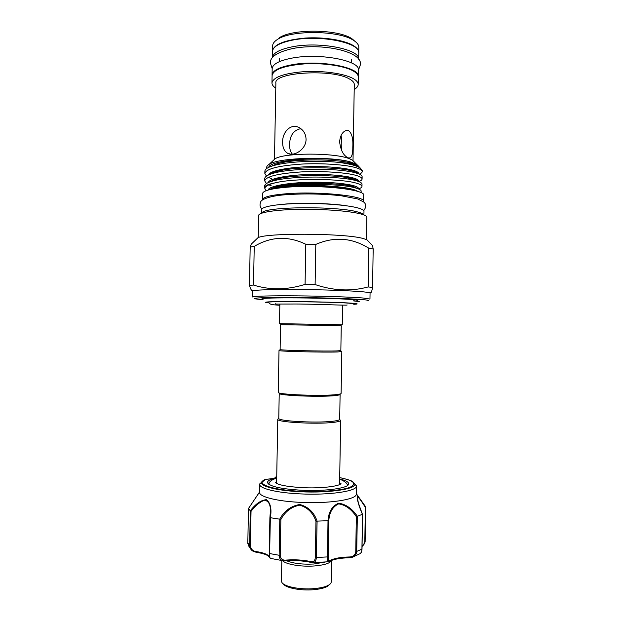 <?xml version="1.0" encoding="UTF-8"?>
<svg xmlns="http://www.w3.org/2000/svg" width="621" height="621" viewBox="0 0 621 621"><rect width="100%" height="100%" fill="white"/><g stroke="black" fill="none" stroke-linecap="round" stroke-linejoin="round"><path stroke-width="0.93" d="M358.317 77.183L358.379 76.569C360.382 67.301 319.567 59.562 292.072 64.739C279.147 67.161 272.472 70.608 272.06 75.063L272.099 75.677M358.379 76.569L358.48 70.173C360.49 60.664 319.683 52.746 292.196 58.071C279.264 60.563 272.596 64.095 272.177 68.667L272.06 75.063M292.398 46.785C279.512 49.385 272.836 53.057 272.371 57.8L272.487 51.45C272.914 46.567 279.59 42.795 292.514 40.124C320.001 34.419 360.785 42.81 358.767 52.956L358.666 59.306C360.576 49.416 319.838 41.234 292.398 46.785M286.778 560.817C293.415 563.503 302.419 564.559 313.807 564.008L325.326 562.028M331.606 560.383C330.225 563.231 324.434 565.102 314.242 565.972C301.053 566.973 285.652 564.334 282.633 560.678M329.293 584.741C327.182 587.295 321.864 588.956 313.364 589.733C300.517 590.835 285.606 587.877 283.386 583.942M281.825 560.561L281.453 581.008L281.872 582.405C284.03 586.62 300.044 589.834 313.846 588.646C323.036 587.808 328.711 586.014 330.861 583.259L331.327 581.877L331.692 560.344M276.221 476.571L275.289 477.689M339.679 478.931C346.215 480.545 349.188 482.331 348.591 484.295C347.636 488.339 324.643 491.428 301.558 490.241C281.429 489.006 270.119 486.553 267.612 482.882C267.084 480.895 270.112 479.21 276.702 477.828M347.395 485.575L347.69 484.722L345.377 482.214M354.544 483.526L356.407 486.041C357.393 491.157 329.215 495.395 300.199 493.881C276.756 492.833 259.159 488.448 259.733 484.357L261.689 481.904M259.733 484.357L259.586 492.368C259.011 496.668 276.601 501.263 300.052 502.342C329.068 503.91 357.261 499.431 356.275 494.06L356.407 486.041M259.594 491.987L248.47 508.552L250.279 510.819C255.736 503.763 261.115 500.052 266.425 499.688C270.539 502.987 271.858 508.995 270.36 517.712L279.691 519.172C284.294 510.842 290.993 505.952 299.788 504.508C308.334 506.821 314.102 512.364 317.09 521.12L328.004 520.701C328.625 511.859 332.142 506.03 338.538 503.212C345.773 504.167 352.037 508.521 357.339 516.261L362.454 514.304C358.138 504.741 355.026 492.515 359.303 497.879L365.653 506.798L365.365 507.334C361.771 501.915 357.649 494.89 357.385 498.104L358.457 503.266L362.454 514.304M278.511 418.492L277.766 419.214C275.755 422.49 322.656 424.71 336.59 421.907C339.268 421.434 340.626 420.898 340.665 420.316L339.594 483.86L339.159 484.784M339.687 419.291L340.106 394.374C340.083 394.785 338.763 395.15 336.155 395.476C322.648 397.355 277.269 395.585 279.225 393.31L278.775 418.236C276.888 421.372 322.221 423.499 335.728 420.821C338.329 420.37 339.64 419.858 339.687 419.299L339.943 419.571M336.908 350.919C324.061 351.385 280.692 350.368 280.125 349.6L280.467 324.682L337.343 325.637L341.263 325.746L340.844 350.586L336.908 350.919M341.527 351.478L337.777 351.96C324.519 352.48 279.652 351.408 279.108 350.578L279.303 350.391M341.822 351.602L341.115 393.404C341.092 393.823 339.741 394.188 337.056 394.514C323.13 396.431 276.213 394.614 278.247 392.301L279.008 350.508M279.846 304.057L279.489 323.673L342.272 324.767L342.598 305.152M268.458 302.512L268.062 302.342C265.089 301.1 330.465 301.736 349.149 303.172L354.032 304.003M268.714 302.831L265.757 302.466C264.034 301.783 274.226 301.495 296.333 301.596C317.114 301.752 341.581 302.458 351.61 303.172C356.345 303.506 358.053 303.801 356.733 304.057L353.768 304.313M354.692 299.664L354.692 299.57C344.492 298.771 320.366 298.002 298.709 297.816C275.545 297.676 263.304 297.971 261.984 298.717L261.977 298.81C263.304 298.072 275.545 297.769 298.709 297.909C320.358 298.103 344.492 298.872 354.692 299.664L353.574 300.913L359.248 301.612M275.53 188.497C290.706 184.398 335.922 185.19 350.943 189.809M268.528 189.933L274.723 187.767C292.77 183.645 340.347 184.942 354.661 189.902L359.256 191.951M274.723 187.767C292.809 182.9 340.743 183.506 355.321 187.899L356.112 188.124C360.172 189.343 361.802 190.569 360.987 191.804L360.708 192.533M271.804 178.747L269.661 177.901M266.479 176.092L264.841 173.469C266.021 168.858 278.224 165.737 301.457 164.091C321.934 162.935 346.891 164.751 356.438 167.856C360.227 169.036 362.152 170.278 362.214 171.598C362.167 172.514 361.189 173.36 359.28 174.152M264.841 173.469L264.88 171.163C265.043 169.098 267.83 167.274 273.248 165.691C286.918 161.545 316.353 160.156 337.777 162.283C345.866 163.292 352.099 164.581 356.47 166.141L360.033 167.771L362.229 170.496L362.214 171.598M264.934 188.706L264.577 187.55C264.67 185.741 268.233 184.165 275.266 182.807C295.588 177.893 341.76 178.755 356.19 183.102C359.978 184.158 361.903 185.268 361.973 186.44C361.911 187.34 360.731 188.163 358.441 188.916M361.973 186.44L362.012 184.134C361.958 182.978 360.149 181.883 356.601 180.835L356.229 180.727C340.937 175.922 289.665 175.541 271.959 181.278C267.201 182.652 264.756 184.227 264.608 186.005L264.577 187.55M271.276 185.811L269.312 185.042M266.502 183.521L264.701 180.89C265.881 176.48 278.084 173.492 301.317 171.916C321.794 170.814 346.759 172.537 356.314 175.479C360.102 176.597 362.027 177.777 362.09 179.019C362.035 179.935 360.933 180.789 358.791 181.573M362.09 179.019L362.128 176.713C362.066 175.44 360.141 174.245 356.353 173.112L356.299 173.088C341.084 168.081 290.76 167.608 272.596 173.492C267.511 174.967 264.895 176.667 264.748 178.576L264.701 180.89M277.82 185.438L280.281 185.982M355.15 187.565L355.794 187.41M298.569 183.816L292.988 183.187M307.046 182.333L332.887 182.753M355.623 180.269L356.4 180.074M273.124 160.598L275.018 158.821C283.657 152.634 334.735 152.525 349.468 158.751L352.495 160.171L354.327 162.019M358.301 165.939L356.462 164.169L349.53 161.646C329.65 156.244 278.387 157.687 269.172 164.309C266.991 165.613 266.254 166.948 266.96 168.33M337.777 162.283C345.191 162.787 350.842 163.571 354.731 164.619L358.123 165.846L359.497 167.228M282.633 142.139C282.299 131.706 291.451 122.43 299.99 128.081C303.879 130.643 305.905 134.423 306.06 139.422C306.083 149.708 293.283 157.338 287.174 153.022C284.092 150.872 282.578 147.247 282.633 142.139M348.171 157.874C343.475 155.63 340.626 150.282 339.625 141.821C340.199 135.751 342.303 132.001 345.92 130.581L348.622 130.635C351.882 133.243 353.271 138.716 352.79 147.068C352.868 153.076 351.983 156.694 350.135 157.928L348.171 157.874M274.482 159.318L275.871 83.121C273.426 72.222 332.577 68.628 349.491 79.007C352.697 80.769 354.296 82.593 354.28 84.487L353.015 160.692M341.045 135.518C341.752 139.096 341.969 143.342 341.705 148.248L341.659 150.631M292.413 154.187C290.457 152.005 289.526 148.815 289.611 144.623C289.751 136.115 293.05 130.891 299.516 128.966L301.146 128.904M275.778 88.128C273.24 86.474 271.967 84.751 271.959 82.942C273.248 77.089 283.999 73.317 304.228 71.64C323.099 70.522 344.088 73.542 353.007 78.471C356.485 80.388 358.216 82.383 358.193 84.448C358.131 86.249 356.796 87.934 354.195 89.494M271.959 82.942L272.099 75.56C273.387 69.521 284.139 65.632 304.36 63.893C323.231 62.729 344.22 65.834 353.132 70.903C356.609 72.882 358.34 74.939 358.317 77.066L358.193 84.448M276.298 40.233L277.377 39.503C274.272 41.483 272.697 43.579 272.642 45.791L272.549 50.782C274.14 44.176 285 39.954 305.144 38.075C323.929 36.825 344.702 40.194 353.559 45.706C356.92 47.809 358.643 49.991 358.728 52.257M277.377 39.503C290.869 29.808 339.454 30.375 353.644 40.419L354.304 40.846C357.331 42.927 358.837 45.077 358.814 47.297L358.728 52.288M279.209 37.858C292.142 28.574 338.305 29.109 351.897 38.727L355.352 41.615M363.533 201.771L363.588 201.452C365.963 196.019 317.851 190.996 285.629 193.814C270.609 195.118 262.9 197.082 262.489 199.683L262.536 200.016M363.588 201.452L363.689 195.258C366.064 189.56 317.968 184.336 285.745 187.317C270.725 188.699 263.017 190.763 262.605 193.496L262.489 199.683M367.865 300.789C369.542 300.432 367.539 300.021 361.841 299.563C349.639 298.577 318.907 297.63 292.786 297.475C266.595 297.304 250.892 297.933 254.742 298.817L263.094 299.695M252.708 297.017C252.506 296.163 270.585 295.627 296.605 295.852C322.586 296.07 351.393 297.024 363.231 298.018L369.969 299.066L370.062 293.096C370.062 292.701 367.818 292.289 363.332 291.854C351.502 290.706 322.695 289.65 296.722 289.479C270.694 289.308 252.623 290.015 252.825 291.047L252.708 297.017M368.137 286.949L372.561 287.422L373.182 249.021L368.773 248.175L368.137 286.949C351.075 291.583 333.399 290.783 315.111 284.558L315.81 244.41L305.788 244.255L305.082 284.395L315.111 284.558M305.082 284.395C287.135 290.015 269.949 290.24 253.515 285.062L254.23 246.397L250.178 247.111L249.463 285.396L253.515 285.062M249.463 285.396C250.636 289.549 251.808 291.288 252.995 290.605M256.636 239L257.963 237.734C265.276 232.929 340.999 233.108 361.624 238.107L366.786 239.636L368.067 240.948M252.561 242.896L251.241 244.162L250.178 247.111M254.23 246.397C270.966 236.446 288.152 235.732 305.788 244.255M315.81 244.41C334.168 236.422 351.82 237.68 368.773 248.175M261.783 213.143L262.217 212.599C265.648 206.545 337.948 205.978 357.89 212.033C360.739 212.793 362.579 213.57 363.409 214.361L363.828 214.928M261.697 213.174L261.759 209.572C261.643 206.591 277.447 203.905 299.997 203.494C322.509 203.067 347.512 205.054 357.96 207.957C361.973 209.075 363.976 210.209 363.976 211.357L363.914 214.959M258.251 237.61L258.662 215.425C258.53 212.429 275.25 209.735 299.182 209.347C323.075 208.935 349.576 210.969 360.576 213.903C364.775 215.029 366.871 216.162 366.864 217.311L366.499 239.504M277.013 483.697L276.617 482.758L277.766 419.214L278.775 418.236M354.575 299.796L357.587 300.254L357.385 300.642M370.372 292.382C371.032 293.492 371.754 291.839 372.561 287.422M373.182 249.021L372.553 245.543L371.87 244.845M275.266 182.807C267.294 184.771 263.933 186.983 265.19 189.452L266.246 190.655M259.594 491.917L248.462 508.537L247.826 542.886L248.439 545.603M276.275 476.664C276.283 477.96 272.829 478.838 265.912 479.303L265.322 479.381C254.571 483.674 271.625 490.047 300.649 491.289C320.855 492.251 341.822 490.481 349.902 487.322C357.331 483.775 353.923 480.53 339.703 477.603C348.047 479.505 352.464 480.949 352.945 481.919L354.622 483.65C357.727 488.758 329.86 493.268 300.525 491.739C276.632 490.691 259.33 486.088 261.604 482.028L264.259 479.816M311.16 562.378L310.531 561.531C313.372 562.284 314.971 560.942 315.336 557.511L315.965 521.368C313.194 512.938 307.775 507.543 299.702 505.176C291.404 506.759 285.117 511.541 280.855 519.536L279.691 519.172M270.36 517.712L269.615 553.715C269.755 557.13 270.011 558.675 270.376 558.349L282.741 560.693M256.38 552.31L253.337 551.363C251.031 550.152 249.805 548.242 249.658 545.634L250.279 510.819M248.47 508.552L247.818 542.87L249.658 545.634L250.387 545.812C250.969 549.251 252.894 551.169 256.163 551.557C263.886 552.744 268.303 554.553 269.398 556.99L270.197 558.295M357.339 516.261L356.695 551.751C356.275 555.011 354.42 556.952 351.106 557.557L350.065 557.697M353.644 556.672L359.179 554.056C360.762 553.684 361.678 552.123 361.919 549.352L362.493 514.297M349.049 557.728L349.25 556.967C352.891 556.983 355.065 555.275 355.755 551.844L356.338 516.695C351.424 509.189 345.524 504.912 338.647 503.872C332.615 506.697 329.332 512.364 328.788 520.872L328.175 556.89C328.074 560.289 328.672 561.516 329.968 560.561L328.563 561.757C327.717 562.191 327.368 560.639 327.492 557.091L328.004 520.701M317.09 521.12L316.337 557.635C316.081 561.237 314.668 562.882 312.122 562.572L311.036 562.401M280.855 519.536L280.203 555.453C280.614 558.908 282.563 560.452 286.04 560.08C294.859 559.451 303.025 559.932 310.531 561.531M286.04 560.08L285.745 560.895L284.395 560.926C281.15 560.848 279.396 559.024 279.139 555.453L279.792 519.195M362.051 546.006C363.642 544.912 364.566 543.142 364.822 540.697L365.365 507.334M269.894 517.767L270.329 512.123C270.764 504.834 268.784 500.868 264.383 500.223C259.803 502.001 255.355 505.704 251.031 511.331L250.31 510.85M270.896 480.918L268.497 483.34L268.753 484.201M275.32 477.759L274.684 477.96C274.482 477.96 274.203 478.62 265.889 479.288L265.796 479.311M264.701 479.591L265.322 479.381M356.338 516.695L357.277 516.292M328.788 520.872L328.113 520.708M280.203 555.453L269.227 553.49L269.879 517.782L270.275 517.704M256.644 552.341L256.163 551.557M315.965 521.368L316.966 521.135M275.297 477.502L276.485 476.54M352.045 481.345L356.291 485.374M349.53 161.646C326.623 155.956 269.708 159.465 268.691 167.359M358.596 173.872C359.815 170.317 340.572 166.63 315.973 166.591C292.165 166.482 269.467 170.441 268.489 174.975M358.426 181.433C360.211 178.041 340.96 174.431 315.973 174.4C291.792 174.291 268.87 178.157 268.295 182.574M358.294 188.854C360.18 185.663 340.945 182.232 315.887 182.209C291.653 182.108 268.668 185.803 268.148 190.034M357.564 165.574L352.922 163.579C338.492 158.852 293.655 158.433 276.399 164.029L270.189 166.723L276.399 164.029L273.248 165.691M272.107 173.104L272.735 173.414M347.465 178.964L350.896 178.359M358.201 173.717L353.194 171.303C339.105 166.676 292.778 166.265 275.778 171.8L269.793 174.423C271.066 173.43 273.061 172.553 275.778 171.8L272.596 173.492M272.316 180.532L272.891 180.789M346.642 186.222L349.639 185.764M358.216 181.355C357.556 180.54 355.973 179.756 353.465 179.027C339.757 174.509 291.909 174.097 275.173 179.562L269.421 182.116M272.588 187.961L273.1 188.171M358.045 188.761L353.714 186.727C340.401 182.341 291.024 181.945 274.598 187.317L269.801 189.273M310.772 562.292C303.095 560.701 294.796 560.22 285.87 560.848M365.676 507.023L365.148 540.526L365.699 506.93M355.755 551.844L361.927 549.15M315.336 557.511L328.175 556.89M329.968 560.561C333.951 558.403 340.378 557.2 349.25 556.967M251.031 511.331L250.387 545.812M364.822 540.697L365.148 540.526C365.373 542.358 364.333 544.353 362.043 546.527M247.826 542.847L247.849 543.6M358.48 70.088L360.405 64.731C362.749 51.108 321.236 42.833 292.662 48.547C277.253 52.063 269.848 56.938 270.445 63.163L272.177 68.582M307.364 56.503L323.735 56.79M347.574 485.257L348.591 484.295M356.283 493.61L359.295 497.871M339.671 479.133C344.88 481.291 347.465 483.417 347.426 485.529M339.54 484.17L340.999 483.573C339.617 486.328 320.125 488.649 302.567 487.664C287.119 486.732 278.006 484.985 275.219 482.424L276.655 483.068M280.125 349.6L279.108 350.578M275.313 303.739C275.033 304.321 278.324 303.956 289.891 304.034M268.272 302.225C270.469 304.647 270.748 304.624 279.823 305.284M275.018 158.821L269.172 164.309M352.495 160.171L356.462 164.169M358.123 165.846L360.033 167.771M350.135 157.928L348.847 158.06M287.174 153.022L290.543 154.163M279.287 61.696L279.349 58.164M262.031 208.881C259.927 207.197 259.485 204.914 260.719 202.035C260.603 199.978 268.474 195.902 286.002 194.707C304.5 193.426 322.858 193.768 341.084 195.747L357.913 198.992L364.085 202.267C366.336 204.511 366.219 207.305 363.727 210.659M278.705 204.689L286.708 203.936M257.963 237.734L251.241 244.162M262.217 212.599L261.907 213.104M363.409 214.361L363.704 214.882M366.786 239.636L372.553 245.543M287.352 203.898C305.602 202.547 332.949 203.533 347.201 205.885M352.526 39.139L354.304 40.846M351.618 62.954L351.68 59.43M354.731 164.619L352.922 163.579L357.642 165.613M356.299 173.088L353.194 171.303C356.105 172.211 357.758 173.011 358.162 173.709M272.285 179.516L273.954 180.214M356.601 180.835L353.465 179.027C356.4 179.943 357.96 180.711 358.146 181.332M271.959 181.278L275.173 179.562L269.413 182.124M356.112 188.124L353.714 186.727L358.007 188.745M272.914 188.217L269.716 189.312M357.587 300.254L356.803 300.285L358.379 301.247M347.139 304.996C347.83 305.672 310.974 303.754 290.55 304.034M340.735 350.655L341.713 351.672M276.702 478.03C270.445 480.359 269.809 481.461 268.722 484.155M265.889 479.288L259.881 483.697M248.439 545.611L250.605 548.91M328.113 561.795L313.333 562.556M269.506 557.324L270.321 512.209M268.59 483.875L267.612 482.882M349.118 557.759L351.106 557.557M349.072 557.759C340.223 558.007 333.764 559.172 329.689 561.252M359.311 497.887L365.684 506.845M362.571 514.304L362.004 549.259C361.733 551.487 361.243 552.822 360.545 553.272M269.405 557.076C267.698 554.949 263.413 553.381 256.558 552.372M256.442 552.356L253.345 551.363M310.873 562.37C303.18 560.74 294.835 560.243 285.823 560.887M285.745 560.895L284.395 560.926"/></g></svg>
